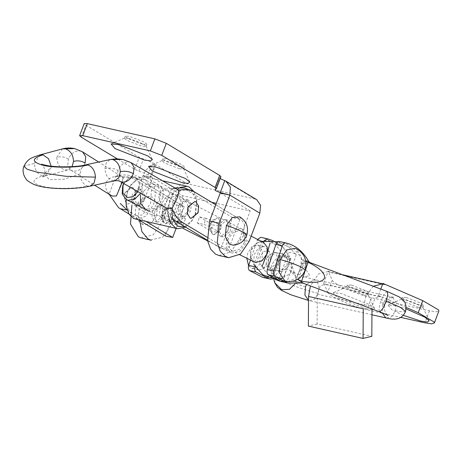 <?xml version="1.0" encoding="UTF-8"?>
<svg xmlns="http://www.w3.org/2000/svg" width="462" height="462" viewBox="0 0 462 462"><rect width="100%" height="100%" fill="white"/><g stroke="black" fill="none" stroke-linecap="round" stroke-linejoin="round"><path stroke-width="0.35" stroke-dasharray="2.31 1.73" d="M165.829 236.14L165.269 235.782L176.865 205.099L131.283 177.651L117.146 175.843L115.829 176.282L120.114 176.028L123.227 177.951C128.765 176.022 133.916 176.478 138.687 179.32L184.263 206.768L138.687 179.32M118.538 207.64L165.269 235.782M115.246 176.536L115.829 176.282L109.101 194.092L108.83 193.514C105.792 190.067 104.886 186.498 106.11 182.813C107.629 179.239 110.672 177.148 115.246 176.536L120.114 176.028L122.193 176.854L98.683 162.035M154.903 210.712L154.216 217.267L156.861 221.737L157.981 222.193L164.882 216.718L165.569 210.164L162.924 205.688L161.804 205.238L154.903 210.712M124.948 192.694L124.266 199.249L126.906 203.719L128.026 204.175L134.933 198.7L135.614 192.146L132.969 187.67L131.849 187.22L124.948 192.694M165.991 207.865L164.68 206.843C159.829 202.76 158.05 198.579 159.338 194.317C161.192 190.269 165.263 188.38 171.558 188.635L175.45 188.513L171.489 188.837L172.788 188.398L186.943 190.205L232.525 217.654L220.928 248.337L228.326 250.006L207.155 237.277M220.928 248.337L174.174 220.183L164.755 206.647L167.873 208.57M131.006 162.612L129.487 162.058C124.613 161.729 120.784 164.541 118.012 170.484C113.947 168.18 109.586 167.515 104.926 168.503C105.411 174.867 107.917 178.921 112.451 180.671L114.917 180.723M176.351 188.762L176.848 189.05M118.012 170.484L117.296 176.952L120.276 181.502M45.617 175.878L51.172 167.406L51.161 166.222M23.937 166.228L34.425 163.369C34.754 169.981 37.491 174.174 42.637 175.953C31.046 179.672 31.11 183.16 42.816 186.417C52.656 189.068 76.588 188.9 87.607 186.099C83.079 184.35 80.567 180.29 80.082 173.931L81.474 168.081L85.453 164.922M87.607 186.099L90.078 186.151M215.766 204.776L239.922 219.323L228.326 250.006M178.886 190.506L172.153 208.316M227.939 230.942L228.621 224.388L225.982 219.912L224.861 219.462L217.954 224.936L217.273 231.491L219.918 235.967L221.038 236.417L227.939 230.942M34.425 163.369L39.98 154.897M85.118 163.069C82.3 168.988 78.245 171.656 72.956 171.079L71.119 170.339M68.37 159.032C64.842 156.843 60.984 156.295 56.791 157.386C57.115 163.993 59.852 168.191 64.998 169.97L69.912 169.791L70.952 170.235L67.77 165.442L68.37 159.032C71.188 153.107 75.242 150.439 80.538 151.016L82.369 151.755M64.998 169.97L67.972 169.9L72.066 166.667M56.791 157.386L62.353 148.914M171.489 188.837L164.755 206.647M210.557 223.267L209.875 229.822L212.514 234.292L213.635 234.748L220.541 229.273L221.223 222.719L218.578 218.243L217.463 217.793L210.557 223.267L209.783 226.495L219.04 232.063L220.541 229.273L221.315 226.045L218.578 218.243L217.4 217.781L212.058 220.478L210.557 223.267M180.602 205.249L179.92 211.804L182.559 216.274L183.68 216.73L190.587 211.255L191.268 204.701L188.629 200.225L187.508 199.775L180.602 205.249M239.922 219.323L232.525 217.654M104.926 168.503L106.318 162.653L110.297 159.494M42.637 175.953L45.605 175.883L41.898 177.2C42.596 176.825 43.382 175.733 44.248 173.937C45.432 171.997 44.958 169.075 42.827 165.165L41.632 164.091M122.089 182.548L123.302 177.749L122.193 176.854M123.227 177.951L116.499 195.761L112.532 196.084M110.701 195.287L108.83 193.514M176.865 205.099L183.714 206.41M176.097 228.378L184.263 206.768M127.073 210.048L146.448 221.691M172.28 210.759L170.004 216.782L163.571 215.327L161.527 215.61L164.258 223.412L165.436 223.874L170.784 221.177L172.286 218.387L165.379 223.862L164.258 223.412L161.619 218.936L162.301 212.381L169.202 206.907L170.322 207.357L172.967 211.833L172.286 218.387L173.059 215.159L179.054 217.256L185.487 218.705L172.28 210.759L165.846 209.309L163.802 209.592L173.059 215.159L170.322 207.357L169.144 206.895L163.802 209.592L162.301 212.381L161.527 215.61L170.784 221.177L176.779 223.273L183.212 224.723L185.487 218.705M142.331 200.369L135.424 205.844L134.303 205.388L131.664 200.918L132.346 194.363L139.247 188.889L140.367 189.339L143.012 193.815L142.331 200.369M109.558 194.566L109.101 194.092M277.968 241.759L288.854 246.991L279.914 242.995L270.085 243.018L262.052 266.568C268.364 277.021 276.761 281.837 287.243 281.012L285.88 281.237L279.198 279.198L288.196 252.835C281.289 243.179 272.568 239.304 262.041 241.204L254.008 264.755L250.872 258.945L250.797 250.444L250.352 257.08L253.921 261.942M262.041 241.204C256.687 242.4 252.939 245.484 250.797 250.444L257.704 242.567L262.318 242.053L263.756 242.573M262.901 274.838L279.198 279.198M268.688 258.397L268.22 264.928L271.038 269.161L271.91 269.479L278.956 263.611L279.423 257.074L276.605 252.841L275.733 252.523L268.688 258.397M226.663 238.64L226.178 246.818L230.411 252.443L232.138 253.06L240.182 251.016L245.963 242.995L246.448 234.817L242.215 229.198L240.488 228.575L232.444 230.625L226.663 238.64M244.358 242.631L244.756 235.822L241.233 231.133L239.795 230.619L233.085 232.322L228.268 239.004L227.87 245.819L231.393 250.502L232.831 251.022L239.541 249.318L244.358 242.631M137.959 191.695L139.097 189.177L139.201 181.433L134.534 177.16L128.759 178.257L123.856 183.57M288.86 246.991L296.24 254.654C293.988 252.783 291.308 252.177 288.196 252.835M296.24 254.654L287.243 281.012M287 265.425L287.462 258.887L284.65 254.654L283.778 254.337L276.726 260.21L276.264 266.741L279.077 270.98L279.949 271.292L287 265.425M140.615 193.232L141.99 190.194L142.469 182.016L138.242 176.392L136.515 175.774L129.579 177.09L123.695 183.478M216.996 232.346L219.271 226.328L221.315 226.045L212.058 220.478L206.058 218.382L203.788 224.399L209.783 226.495L212.514 234.292L213.692 234.76L219.04 232.063L216.996 232.346L210.562 230.896L212.832 224.873L219.271 226.328M206.058 218.382L199.624 216.932L197.349 222.95L203.788 224.399M176.779 223.273L179.054 217.256M165.846 209.309L163.571 215.327M223.215 179.984L254.729 198.937L187.174 183.697L155.769 164.668M211.683 202.292L182.623 195.738L152.668 177.72L143.018 175.543L150.312 176.75L154.822 164.807L155.654 164.743C155.977 164.42 154.966 163.779 152.616 162.809L139.247 157.288L85.88 125.19L84.176 123.631M216.349 188.756L220.9 176.715L219.623 177.922L215.078 189.963M215.049 190.003L219.594 177.962L220.212 178.598M180.14 166.77L184.298 166.857L182.051 164.715L166.909 158.812L162.751 158.72L164.998 160.868L180.14 166.77M142.694 144.248L146.852 144.335L144.606 142.192L129.464 136.284L125.312 136.198L127.558 138.34L142.694 144.248M219.057 255.526L230.856 251.923L239.57 239.062L250.185 210.978L216.308 203.332M250.185 210.978L220.23 192.96M150.312 176.75L151.23 176.686L151.005 176.34L148.065 174.844L134.702 169.329L117.204 158.801M140.841 237.849L153.095 234.944L162.358 221.645L172.973 193.561C176.328 186.44 181.064 183.154 187.174 183.697M154.822 164.807C149.827 165.442 145.894 169.023 143.018 175.543L132.403 203.627L142.059 205.804L152.668 177.72M233.374 245.178L239.224 242.273L243.335 235.73L244.496 224.59L239.766 216.845M254.729 198.937L256.716 199.7M150.491 240.026L162.745 237.122L172.014 223.822L182.623 195.738M156.474 216.135L157.634 204.995L153.141 197.389L149.463 196.477L143.613 199.382L139.501 205.925L138.34 217.065L142.833 224.671L150.502 224.185L156.474 216.135C149.752 214.154 143.977 211.787 139.143 209.032L136.198 206.219L139.501 205.925M230.192 231.45L230.873 224.896L228.234 220.42L227.113 219.97L220.207 225.444L219.525 231.999L222.17 236.469L223.285 236.925L230.192 231.45M152.651 210.204L151.969 216.759L154.608 221.234L155.729 221.685L162.636 216.21L163.317 209.656L160.672 205.18L159.552 204.73L152.651 210.204M170.004 216.782L183.212 224.723M197.349 222.95L210.562 230.896M199.624 216.932L212.832 224.873M128.707 138.294L143.849 144.196L146.096 146.344L141.938 146.252L126.796 140.35L124.549 138.202L128.707 138.294M179.383 168.774L164.241 162.872L161.995 160.724L166.153 160.816L181.289 166.718L183.535 168.867L179.383 168.774M160.949 206.318C164.085 197.049 169.023 193.191 175.762 194.739C181.884 195.726 190.552 203.263 187.682 212.249C184.644 221.165 172.846 222.488 166.892 220.894C159.956 219.848 157.975 214.992 160.949 206.318M182.478 210.741L174.879 218.924L165.471 219.462L162.104 214.397L163.173 206.398L168.959 197.314L177.264 196.211L182.282 202.096L182.478 210.741M135.279 193.278C132.311 202.212 140.974 209.875 147.13 210.868C153.846 212.456 158.789 208.633 161.948 199.393C164.963 190.702 163.017 185.816 156.098 184.736C150.162 183.148 138.438 184.367 135.279 193.278M165.471 219.462L145.657 209.402L153.956 208.316L159.76 199.226L160.828 191.222L157.467 186.157L148.048 186.694L140.46 194.866M184.713 226.599L192.429 220.097L195.536 213.756L196.847 200.485L190.252 189.524L180.249 190.754L172.43 202.021L171.766 218.203M178.852 205.278L178.384 211.815L181.202 216.049L182.074 216.366L189.12 210.499L189.587 203.961L186.769 199.728L185.897 199.411L178.852 205.278M126.08 205.128L132.681 216.095L142.683 214.865L150.497 203.598L151.548 188.894L145.212 179.366L137.867 179.152L130.503 185.522L127.391 191.863L125.878 199.324M144.08 200.335L144.548 193.803L141.73 189.564L140.858 189.253L133.813 195.12L133.345 201.657L136.163 205.89L137.035 206.208L144.08 200.335M124.804 193.087L124.336 199.624L127.154 203.858L128.026 204.175L135.071 198.302L135.539 191.77L132.721 187.537L131.849 187.22L124.804 193.087M179.885 187.474L173.654 193.041L169.542 201.01L167.827 213.294M185.637 227.154L191.747 221.102L195.212 214.045L196.673 199.318L194.04 191.672M135.776 219.288L145.975 216.152L153.39 204.608C157.438 194.756 154.129 179.851 147.401 177.633L145.334 176.9L138.023 178.061L131.179 184.517L127.72 191.574L126.068 199.44M291.487 271.408C290.263 273.793 287.855 275.41 284.263 276.241L289.703 260.308L290.985 263.057L291.487 271.408M279.452 255.365L285.302 257.27L289.489 260.227L290.124 258.356L290.91 258.379L290.54 257.808L283.801 276.894C284.927 276.357 285.083 276.143 284.263 276.241L284.8 276.276L283.928 278.84L277.466 277.356L275.785 277.362L282.218 278.811L283.402 278.73L278.338 277.674L273.111 273.949L279.452 255.365L280.261 255.902C276.12 258.212 273.186 261.625 271.448 266.152L270.83 270.772L273.111 273.949M289.703 260.308C290.194 261.151 290.124 261.128 289.489 260.227C290.124 261.128 290.194 261.151 289.703 260.308M308.697 262.07L310.395 262.93L305.567 261.839L302.766 260.568L295.628 281.491L298.608 282.247L299.243 280.376L303.066 283.2M299.243 280.376L296.488 279.002L301.929 263.069L304.932 263.71L305.567 261.839M301.929 263.069L309.69 275.514L296.488 279.002M309.615 262.416L310.395 262.93L304.932 263.71M298.498 278.748L304.545 261.024L305.827 261.197M304.545 261.024L308.096 262.185M283.801 276.894L278.338 277.674L277.466 277.356M262.734 277.379L275.785 277.362M250.462 260.187L257.265 240.24L260.683 241.014M257.6 239.443L257.265 240.24M290.124 258.356L285.302 257.27L283.322 255.278C277.57 245.368 270.051 239.374 260.759 237.301M270.432 261.688L266.499 266.99L262.508 267.238L259.696 263.005L260.164 256.474L263.635 251.467L268.081 250.918L269.773 252.454L270.432 261.688M287.832 281.722L295.339 278.482L300.571 269.912L301.495 256.953L295.911 248.55L295.374 248.302M301.634 282.929L298.608 282.247M308.414 260.938L301.981 259.488L302.766 260.568M295.628 281.491L281.393 281.589M301.981 259.488C296.229 249.578 288.71 243.584 279.418 241.511M289.091 265.898L282.045 271.766L281.167 271.448L278.355 267.215L278.823 260.683L285.868 254.81L286.74 255.128L289.553 259.361L289.091 265.898M283.322 255.278L289.755 256.728L290.54 257.808M271.159 279.21L282.218 278.811M255.116 266.851L264.079 240.806M289.755 256.728L282.438 247.118L273.325 240.777M248.585 265.696L251.01 267.943L252.212 268.376L257.825 266.649L261.902 260.308L262.537 251.322L258.668 245.501L257.467 245.062L251.854 246.795L247.782 253.136L246.818 258.339M266.597 257.923L266.129 264.46L268.948 268.693L269.82 269.005L276.865 263.138L277.327 256.601L274.515 252.368L273.643 252.056L266.597 257.923M268.335 261.758L267.434 249.058L265.101 246.951L263.906 246.517L258.287 248.244L254.215 254.585L253.574 263.571L257.444 269.392L258.645 269.825L262.924 269.046L268.335 261.758M406.15 307.461L378.378 295.449L380.873 296.951L379.608 296.465L375 298.4L372.002 306.502L371.985 308.98M323.689 283.114L328.084 271.483L330.728 272.574L328.234 271.073L332.259 280.232L327.714 292.267L323.689 283.114L326.184 284.615L324.919 284.13L320.31 286.059L317.307 294.161L317.128 323.978L371.818 336.313M327.714 292.267C328.598 295.957 352.933 306.803 367.007 309.777L400.745 317.388M403.262 315.315L391.764 309.731L387.884 305.122L395.478 305.734L406.11 308.859M366.499 308.864L337.075 297.395L333.189 292.781L340.789 293.399L370.212 304.868L374.503 308.391L372.765 309.713L366.499 308.864M317.128 323.978L308.368 326.097M328.084 271.483L318.48 273.978L310.389 285.903M380.786 289.073L378.378 295.449M373.25 286.255L365.754 296.483L363.242 308.789M332.259 280.232C333.142 283.922 357.484 294.768 371.558 297.742L429.464 310.805L436.151 311.798L438.9 310.932M382.929 283.414L385.423 284.915L382.773 283.818M406.265 297.453L421.408 303.355L423.654 305.503L419.496 305.411L404.354 299.509L402.107 297.361L406.265 297.453M351.576 285.118L366.713 291.02L368.959 293.162L364.807 293.075L349.665 287.173L347.418 285.025L351.576 285.118M418.739 307.415L403.597 301.513L401.351 299.364L405.509 299.457L420.645 305.359L422.892 307.507L418.739 307.415M364.044 295.079L348.908 289.177L346.662 287.029L350.814 287.121L365.956 293.024L368.202 295.172L364.044 295.079M131.283 177.651L138.132 178.961C131.306 175.006 124.307 173.966 117.146 175.843M112.451 180.671L118.237 180.694M80.082 173.931L63.923 179.262L49.22 179.608L44.265 173.891L51.172 167.406M45.605 175.883L67.972 169.9L69.912 169.791L72.956 171.079M80.538 151.016L74.694 148.602M193.792 191.516L186.943 190.205M175.329 220.934L175.883 221.292M129.487 162.058L123.233 159.552M120.23 208.737L119.675 208.379M143.018 175.543L172.973 193.561M148.065 174.844L152.616 162.809M138.837 171.269L143.382 159.228M134.702 169.329L139.247 157.288M81.335 137.226L85.88 125.19M249.22 241.239L239.57 239.062M162.358 221.645L172.014 223.822M243.335 235.73L246.644 235.435M274.884 282.952L274.907 276.12L280.376 269.895L288.663 269.288L295.599 276.42L295.455 282.86C297.002 284.136 300.34 285.464 305.474 286.838M387.202 291.482L386.827 291.435L383.812 294.716L380.526 302.05L378.944 308.535L379.487 311.786M280.261 255.902L273.77 274.93M274.907 276.12C275.023 279.036 302.558 289.98 318.306 293.358L318.89 285.187L315.373 279.897L314.385 279.527L306.514 284.453M386.607 318.087L391.759 316.586L395.518 310.776L396.101 302.604L392.584 297.314L391.597 296.945L386.44 298.446L382.68 304.256L382.201 312.843M405.555 311.44L402.656 311.966L395.518 310.776M382.68 304.256L384.996 304.412L380.526 302.05M309.396 300.67L314.553 299.168L318.306 293.358M261.758 241.256L263.698 241.695M300.877 283.021L294.444 281.572M300.571 269.912L305.186 269.981M317.307 294.161L372.002 306.502M326.184 284.615L380.873 296.951M371.558 297.742L367.007 309.777M429.464 310.805L424.919 322.84M330.728 272.574L385.423 284.915M239.374 218.965L215.771 204.753M207.502 240.292L221.483 248.695M172.776 188.404L174.861 187.901M70.952 170.235L94.623 185.158M128.898 213.952L138.981 220.004M157.981 222.193L155.729 221.685M159.552 204.73L161.804 205.238M137.035 206.208L135.424 205.844M139.247 188.889L140.858 189.253M227.113 219.97L224.861 219.462M221.038 236.417L223.285 236.925M187.508 199.775L185.897 199.411M182.074 216.366L183.68 216.73M250.872 258.934L250.352 257.08M279.937 281.219L285.811 281.243M257.721 242.562L261.353 241.355M251.137 236.163L241.233 231.133M231.393 250.502L239.709 254.729M242.215 229.198L138.242 176.392M149.151 211.174L183.027 228.378M207.6 240.858L230.411 252.443M279.949 271.292L271.91 269.479M275.733 252.523L283.778 254.337M155.775 164.651L151.23 176.692M146.056 146.009L152.391 159.563M111.082 143.953L124.798 137.976M125.312 136.198L124.549 138.202M146.096 146.344L146.852 144.335M162.751 158.72L161.995 160.724M183.535 168.867L184.298 166.857M149.463 196.477C143.139 197.101 138.715 200.352 136.198 206.219C133.893 214.143 136.186 220.339 143.076 224.809M183.501 168.532L189.836 182.092M148.527 166.476L162.243 160.499M191.753 221.09L192.429 220.097M196.847 200.485L196.668 199.301M162.491 180.769L145.334 176.9M130.503 185.522L131.173 184.529M157.461 186.157L177.275 196.217M290.985 263.063L295.443 275.935C294.15 273.296 293.145 271.852 292.44 271.61C293.266 272.568 307.784 278.286 314.281 279.504L394.213 297.407C393.699 297.695 388.756 296.5 385.002 304.406C383.137 312.913 387.762 315.02 388.016 315.569M290.032 260.938L290.91 258.373M371.95 314.784L308.524 300.467M271.136 272.141L273.897 280.093M273.902 274.93L280.451 255.74M296.229 281.589L302.558 283.015M257.467 245.062L263.906 246.517M258.645 269.825L252.212 268.376M262.924 269.046L266.499 266.99M269.773 252.454L267.434 249.058M273.643 252.056L285.868 254.81M282.045 271.766L269.82 269.005M379.752 296.5L325.063 284.159M327.933 271.442L342.486 274.728M402.107 297.361L401.351 299.364M422.892 307.507L423.654 305.503M401.599 299.139L387.884 305.122M429.192 320.732L422.857 307.172M346.91 286.804L333.189 292.781M374.503 308.391L368.168 294.837M347.418 285.025L346.662 287.029M368.202 295.172L368.959 293.162"/><path stroke-width="0.69" d="M109.176 194.329L118.538 207.64L128.898 213.952M215.766 204.776L194.34 191.874C189.57 189.033 184.419 188.577 178.886 190.506L178.817 190.875C178.869 192.533 178.222 195.166 176.882 198.781L172.401 207.86L167.873 208.57L165.991 207.865L120.276 181.502L118.232 180.694L121.91 182.12C126.784 182.45 130.613 179.643 133.385 173.695L134.101 167.227L131.127 162.682L123.008 159.5L110.303 159.494L116.488 158.801L123.233 159.552M118.232 180.694L114.928 180.723L118.907 177.564L120.299 171.714C119.814 165.35 117.302 161.296 112.774 159.546M178.886 190.506L176.351 188.762M178.817 190.875L176.848 189.05M120.391 181.572L121.91 182.12M51.161 166.222L48.539 158.709L42.96 154.828L39.992 154.897C32.017 157.808 28.228 157.888 23.926 166.256C22.869 168.272 22.141 173.943 26.109 179.037C26.559 180.203 29.06 181.959 33.616 184.303C39.27 186.873 51.034 188.831 66.857 188.623C75.647 188.421 83.391 187.595 90.09 186.146L94.063 182.987L95.461 177.142C94.97 170.778 92.464 166.718 87.93 164.969C76.911 167.77 52.98 167.943 43.145 165.286C31.433 162.035 31.37 158.547 42.96 154.828M85.464 164.917L87.93 164.969M167.873 208.57L172.153 208.316C174.451 214.957 177.98 219.716 182.727 222.603L207.155 237.277M197.984 212.924L198.666 206.37L196.027 201.894L194.906 201.444L187.999 206.918L187.318 213.473L189.963 217.943L191.083 218.399L197.984 212.924M72.066 166.667L73.533 161.423C73.21 154.816 70.472 150.624 65.327 148.839L62.353 148.914C66.257 147.811 70.368 147.707 74.688 148.597L65.327 148.839M98.683 162.035L82.536 151.859L85.718 156.658L85.118 163.069C81.589 160.88 77.731 160.331 73.533 161.423M172.401 207.86L172.153 208.316M94.623 185.158L110.701 195.287L112.532 196.084L116.424 195.957L122.089 182.548M146.448 221.691L172.673 237.451L165.829 236.14L138.981 220.004M172.673 237.451L176.097 228.378M120.23 208.743L127.073 210.048L120.293 203.511M112.532 196.084L109.558 194.566M262.052 266.568L266.88 254.071L270.085 243.018M254.008 264.755L262.901 274.838L279.937 281.219M123.856 183.57L123.013 185.551L122.904 193.295L127.576 197.569L133.091 196.616L137.959 191.695M239.709 254.729L255.359 262.462L262.064 260.753L266.88 254.071L267.279 247.257L263.756 242.573L251.137 236.163M123.695 183.478L122.684 185.84L122.205 194.017L126.438 199.636L128.159 200.26L134.771 199.122L140.615 193.232M219.265 223.221L217.221 242.879L220.276 251.293L225.15 256.3L228.707 257.704L240.506 254.1L249.22 241.239L259.835 213.155L229.88 195.131L219.265 223.221L209.615 221.044L220.23 192.96L229.88 195.131L220.276 192.533C217.082 191.522 215.35 190.662 215.078 189.963L216.349 188.756L215.125 187.468L161.764 155.371L150.335 150.912L82.773 135.672L87.324 123.637L84.176 123.631M87.324 123.637L154.886 138.877L166.308 143.33L219.675 175.433L220.946 176.646L216.349 188.756M220.212 178.598L225.872 181.144L230.359 187.11L229.88 195.131M216.308 203.332L211.683 202.292M82.773 135.672L79.626 135.666L81.335 137.226L117.204 158.801M181.832 182.559L152.408 171.09L148.527 166.476L156.121 167.094L185.545 178.563L189.836 182.092L188.098 183.408L181.832 182.559M144.387 160.037L114.963 148.568L111.082 143.953L118.676 144.571L148.1 156.041L152.391 159.563L150.652 160.886L144.387 160.037M226.363 225.52L225.202 236.66L229.695 244.265L233.374 245.178C239.703 244.554 244.127 241.303 246.644 235.435L243.699 232.623C238.866 229.868 233.085 227.5 226.363 225.52L232.34 217.469L239.766 216.845C246.656 221.315 248.949 227.512 246.644 235.435M256.716 199.7L260.591 205.29L259.835 213.155M131.901 205.047L130.509 224.07L138.288 236.706L140.841 237.849M209.615 221.044L207.571 240.702L210.62 249.116L215.494 254.123L219.057 255.526M139.512 219.375L141.886 231.653L147.938 238.883L150.491 240.026M140.46 194.866L140.639 203.499L145.645 209.396M171.766 218.203L177.72 226.253L184.713 226.599M125.878 199.324L126.259 206.312M198.129 212.526L198.591 205.994L195.778 201.761L194.906 201.444L187.861 207.311L187.393 213.848L190.211 218.081L191.083 218.399L198.129 212.526M167.827 213.294L170.351 222.742L175.525 227.985L177.599 228.725L185.637 227.154M194.04 191.672L189.224 187.064L187.156 186.33L179.885 187.474M126.068 199.44L126.259 206.289L129.037 214.166L133.703 218.549L177.599 228.719M301.605 281.208L308.096 262.185C319.86 268.075 325.329 273.388 324.503 278.118C322.262 282.386 314.628 283.414 301.605 281.208L298.204 279.614L298.498 278.748M309.615 262.416L308.414 260.938C302.662 251.028 295.143 245.039 285.857 242.96C284.361 242.827 283.194 243.809 282.357 245.9L273.775 271.061C273.146 273.261 273.4 274.959 274.526 276.161L287.832 283.039L302.558 283.015L303.43 283.333L298.204 279.614M305.827 261.197L308.697 262.07M250.462 260.187L248.683 265.402C248.054 267.602 248.302 269.3 249.434 270.501L262.734 277.379L269.179 278.834M273.325 240.777L267.613 238.842L260.759 237.301L257.6 239.443M279.418 241.511L286.278 243.052L279.418 241.511C277.928 241.378 276.761 242.359 275.924 244.45L267.342 269.612C266.713 271.806 266.961 273.51 268.093 274.711L281.393 281.589M280.203 259.569L279.279 272.528L284.863 280.931L287.832 281.722C296.217 281.676 302.004 277.76 305.186 269.981L301.605 267.273C295.414 264.293 288.276 261.723 280.203 259.569L286.758 249.878L295.374 248.302C304.319 252.939 307.588 260.164 305.186 269.981M303.43 283.333L301.634 282.929M248.683 265.402L255.116 266.851C254.487 269.051 254.741 270.749 255.867 271.951L269.173 278.829L271.159 279.21M267.613 238.842L264.079 240.806M246.818 258.339L248.585 265.696M371.985 308.98L371.818 336.313L363.063 338.432L363.242 308.789L308.547 296.454L308.368 326.097L363.063 338.432M400.745 317.388L424.919 322.84L431.6 323.833L434.349 322.967L434.072 321.991L418.231 312.687L406.15 307.461M406.11 308.859L424.901 317.203L429.192 320.732L427.454 322.049L421.188 321.2L403.262 315.315M310.389 285.903L308.547 296.454M438.9 310.932L438.623 309.95L422.776 300.652L382.929 283.414L380.786 289.073M382.773 283.818L373.25 286.255M133.385 173.695C129.325 171.39 124.959 170.726 120.299 171.714M95.461 177.142L65.916 176.305L36.741 172.101L27.004 169.179L23.937 166.228M194.34 191.874L184.529 187.953L174.861 187.901M174.168 220.178L175.889 221.298L182.727 222.603M150.335 150.912L154.886 138.877M161.764 155.371L166.308 143.33M215.125 187.468L219.675 175.433M220.276 192.533L224.792 180.59M379.487 311.786L379.862 311.838L382.877 308.552L386.168 301.218L387.745 294.733L387.202 291.482M306.514 284.453L305.474 286.838L304.891 295.004L308.466 300.329M382.201 312.843L385.62 317.717L386.607 318.087M386.168 301.218L400.519 307.421L405.561 311.423C401.594 320.923 392.475 319.542 386.711 318.11L371.95 314.784M295.114 283.737L289.495 289.316L281.699 289.691L274.884 282.952M249.434 270.501L255.867 271.951M260.683 241.014L261.758 241.256M260.759 237.301L267.198 238.75M282.357 245.9L275.924 244.45M273.775 271.061L267.342 269.612M274.526 276.161L268.093 274.711M422.776 300.652L418.231 312.687M41.632 164.091C41.372 164.374 44.306 165.05 50.433 166.129L58.963 166.822C71.466 166.955 80.296 166.32 85.453 164.922L110.297 159.494M82.536 151.859L74.688 148.597M215.771 204.753L193.792 191.516M175.883 221.292L207.502 240.292M131.127 162.682L176.94 189.097M114.928 180.723L90.09 186.146M39.992 154.897L62.353 148.914M261.353 241.355L277.968 241.759M126.438 199.636L149.151 211.174M183.027 228.378L207.6 240.858M84.188 123.568L79.637 135.603M218.855 255.486L228.505 257.663M151.299 240.246L141.643 238.069M225.941 181.185L256.901 199.803M187.156 186.33L162.491 180.769M303.078 283.166L379.533 311.81C388.051 315.148 387.329 315.286 388.016 315.569L388.011 315.569M307.987 261.804L387.156 291.464L399.024 296.835C402.951 299.757 407.207 301.559 405.561 311.423M308.524 300.467L290.817 294.762L281.445 290.355L277.471 287.26L274.93 283.073L273.897 280.093M281.404 281.589L287.838 283.044M434.326 323.048L438.877 311.007M342.486 274.728L382.623 283.784"/></g></svg>
